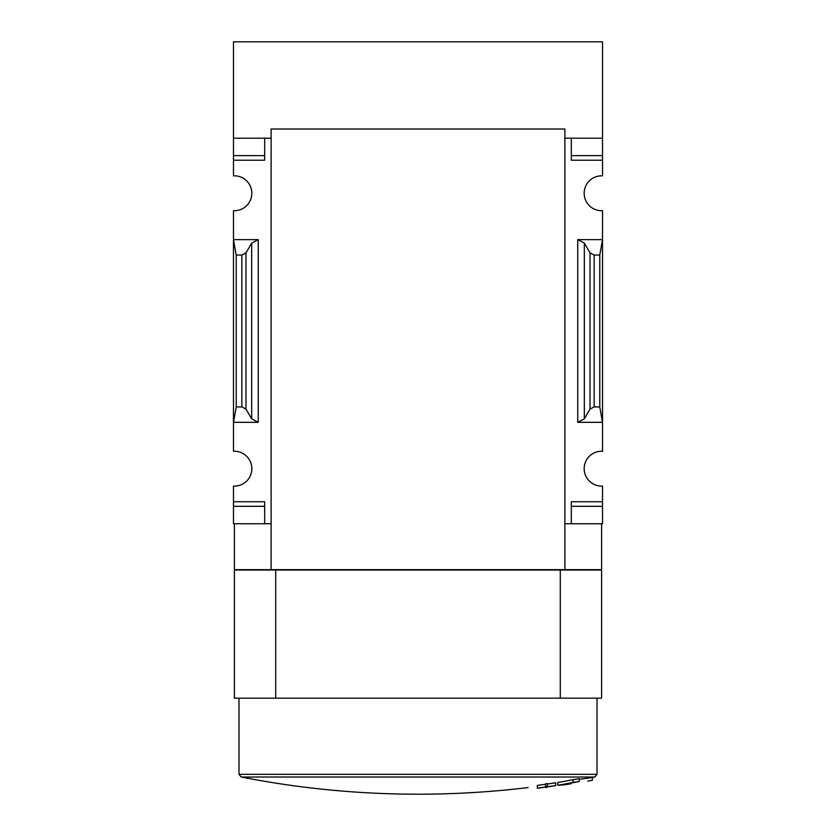 <?xml version="1.0" encoding="UTF-8"?>
<svg xmlns="http://www.w3.org/2000/svg" width="836" height="836" viewBox="0 0 836 836"><rect width="100%" height="100%" fill="white"/><g stroke="black" fill="none" stroke-linecap="round" stroke-linejoin="round"><path stroke-width="1.25" d="M233.484 155.632L233.484 160.219L264.688 160.219L264.688 138.191L264.688 155.632L233.484 155.632L233.484 41.8L602.516 41.8L602.516 175.853A17.441 17.441 0 0 0 584.165 193.273A17.441 17.441 0 0 0 602.516 210.693L602.516 239.629L577.739 239.629L584.333 243.088L590.017 252.88L594.145 255.043L599.767 255.043L602.516 239.629L602.516 451.262A17.441 17.441 0 0 0 584.165 468.672A17.441 17.441 0 0 0 602.516 486.092L602.516 523.754L571.312 523.754L571.312 506.313L602.516 506.313M233.484 160.219L233.484 175.853A17.441 17.441 0 0 1 251.835 193.273A17.441 17.441 0 0 1 233.484 210.693L233.484 422.316L258.261 422.316L251.667 418.857L245.983 409.076L241.855 406.913L236.233 406.913L233.484 422.316L233.484 451.262A17.441 17.441 0 0 1 251.835 468.672A17.441 17.441 0 0 1 233.484 486.092L233.484 523.754L271.115 523.754M564.885 138.191L602.516 138.191M233.484 138.191L271.115 138.191M564.885 523.754L571.312 523.754L571.312 501.725L602.516 501.725M584.333 418.857L577.739 422.316L602.516 422.316L599.767 406.913L594.145 406.913L590.017 409.076L584.333 418.857L584.333 243.088M602.516 155.632L571.312 155.632L571.312 138.191L571.312 160.219L602.516 160.219M258.261 239.629L233.484 239.629L236.233 255.043L241.855 255.043L245.983 252.88L251.667 243.088L258.261 239.629L258.261 422.316M233.484 501.725L264.688 501.725L264.688 523.754L264.688 506.313L233.484 506.313M566.724 783.886C600.426 779.089 600.426 779.089 566.724 783.886A917.656 831.684 -90 0 0 579.202 781.461L579.202 778.713A912.619 857.59 -90 0 1 573.099 779.664A917.771 831.789 90 0 1 557.811 782.517L557.811 785.265A906.569 383.128 90 0 0 564.937 784.722A914.908 859.732 90 0 0 571.04 783.771L571.04 783.499M579.202 779.361L592.421 777.48A918.012 918.012 0 0 0 594.793 777.02L597.008 774.314L597.008 698.175M579.202 781.461A912.619 857.59 -90 0 1 573.099 782.412L573.099 779.664M573.099 782.412A917.771 831.789 90 0 1 557.811 785.265M564.937 784.722A914.908 859.732 90 0 0 571.04 783.771A905.827 382.815 -90 0 1 565.376 784.304C594.845 780.113 594.845 780.113 565.376 784.304M555.7 785.631L555.7 785.537A916.998 916.998 0 0 1 547.444 786.76L547.444 786.331A916.569 916.569 0 0 1 545.605 786.592L545.605 787.021A916.998 916.998 0 0 1 537.339 788.139L537.339 788.223A917.082 917.082 0 0 0 545.605 787.104L545.605 787.439A917.416 917.416 0 0 0 547.444 787.178L547.444 786.843A917.082 917.082 0 0 0 555.7 785.631A917.082 917.082 0 0 1 537.339 788.223L537.339 785.391A916.998 916.998 0 0 0 545.605 784.262M555.7 785.537L555.7 782.789A916.998 916.998 0 0 1 547.444 784.001M547.444 786.331L547.444 783.572A916.569 916.569 0 0 1 545.605 783.834L545.605 786.592M601.606 523.754L601.606 569.661L234.393 569.661L234.393 523.754M275.713 570.027L234.393 570.027L234.393 698.175L601.606 698.175L601.606 570.027L275.713 570.027L275.713 698.175M560.287 570.027L560.287 698.175M594.793 777.02L241.207 777.02L238.991 774.314L238.991 698.175M236.233 406.913L236.233 255.043M599.767 406.913L599.767 255.043M271.115 569.661L271.115 129.016L564.885 129.016L564.885 569.661M238.991 774.314L597.008 774.314M577.739 422.316L577.739 239.629M241.855 406.913L241.855 255.043M245.983 409.076L245.983 252.88M251.667 418.857L251.667 243.088M590.017 409.076L590.017 252.88M594.145 406.913L594.145 255.043M587.833 781.106A918.012 918.012 0 0 0 592.421 780.228L592.421 777.48M241.207 777.02A918.012 918.012 0 0 0 528.164 787.564"/></g></svg>
